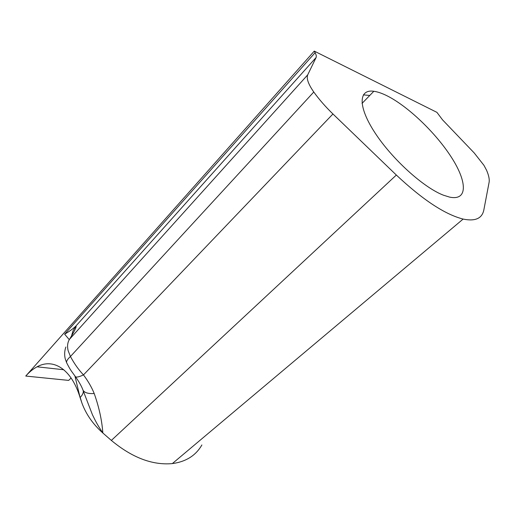 <?xml version="1.0" encoding="UTF-8"?>
<svg xmlns="http://www.w3.org/2000/svg" width="515" height="515" viewBox="0 0 515 515"><rect width="100%" height="100%" fill="white"/><g stroke="black" fill="none" stroke-linecap="round" stroke-linejoin="round"><path stroke-width="0.77" d="M363.326 94.876L369.77 95.449M66.937 363.358L66.615 362.682C66.3 361.176 67.574 359.11 70.439 356.502C74.353 363.777 78.705 369.912 83.488 374.901C88.187 381.235 91.76 387.441 94.213 393.524C99.06 407.223 101.938 420.382 102.846 432.999C93.041 424.296 86.057 414.298 81.904 403.013L80.083 397.548L75.068 376.549M69.242 339.617L64.626 334.177C69.493 331.357 73.239 328.66 75.866 326.079C76.87 326.368 74.759 330.759 69.544 339.256L307.725 74.829C306.283 78.415 308.298 84.145 313.777 92.018C319.203 99.549 325.596 106.869 332.941 113.976L396.344 175.049C422.718 199.794 444.979 214.472 463.133 219.075C475.294 221.559 482.201 218.457 483.875 209.766L489.096 182.355C489.611 179.407 488.78 175.396 486.611 170.336L483.958 165.347L474.212 152.955L442.552 119.866L436.92 112.36L314.279 51.107L25.75 376.053C29.336 372.01 33.108 368.933 37.067 366.809C53.264 357.758 71.546 369.088 80.083 397.548M443.447 195.198L449.659 197.129C467.955 200.972 467.266 181.853 451.423 157.32C435.716 132.78 407.655 105.916 386.565 95.558C381.763 93.215 377.521 91.786 373.832 91.277C358.517 88.979 357.68 106.354 374.901 132.69C391.941 158.968 423.555 187.589 443.447 195.198M71.109 378.01L68.701 380.398L25.75 376.053M314.279 51.107L315.116 52.685C316.242 54.841 316.571 56.444 316.107 57.493L75.866 326.079L73.04 330.804L71.482 336.07M201.88 444.96C195.835 455.524 185.986 461.736 172.332 463.597C152.446 465.386 132.123 457.661 111.349 440.422L102.846 432.999C97.844 425.57 95.893 421.875 92.443 414.755L83.984 392.81M307.725 74.829L316.107 57.493M82.632 389.218L83.044 390.261C84.608 392.791 88.335 393.872 94.213 393.524M74.804 375.873L75.608 376.916C76.986 377.379 79.613 376.703 83.488 374.901L332.941 113.976M69.544 339.256C67.549 342.353 67.079 346.151 68.128 350.657L70.439 356.502L313.777 92.018M64.626 334.177L315.116 52.685M396.344 175.049L111.349 440.422M81.904 403.013L80.211 397.419C82.316 395.25 83.366 393.125 83.346 391.059M65.231 358.807L66.615 362.682C69.737 368.869 70.652 369.879 71.437 371.161L75.608 376.916C79.22 382.066 81.698 386.514 83.044 390.261L84.138 393.248M373.832 91.277L362.026 103.412M65.849 347.02C64.529 350.844 64.304 354.693 65.18 358.575M172.332 463.597L463.133 219.075M63.796 369.751L37.067 366.809"/></g></svg>
